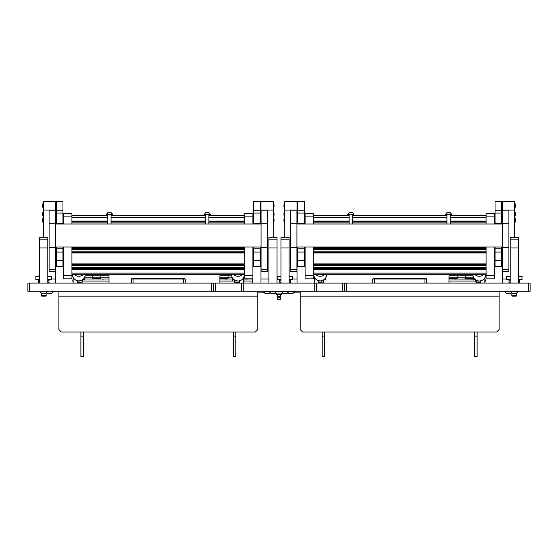 <?xml version="1.0" encoding="UTF-8"?>
<svg xmlns="http://www.w3.org/2000/svg" width="558" height="558" viewBox="0 0 558 558"><rect width="100%" height="100%" fill="white"/><g stroke="black" fill="none" stroke-linecap="round" stroke-linejoin="round"><path stroke-width="0.84" d="M530.1 283.101L530.1 291.255L27.9 291.255L27.9 283.101L530.1 283.101M58.883 291.255L58.883 329.569L61.324 332.017L255.355 332.017L257.803 329.569L257.803 296.145L58.883 296.145M257.803 291.255L257.803 296.145M235.79 332.017L235.79 356.471L233.349 356.471L233.349 332.017M233.349 336.09L235.79 336.09M83.337 336.09L83.337 356.471L80.889 356.471L80.889 336.09L83.337 336.09L83.337 332.017M80.889 332.017L80.889 336.09M131.437 283.101L131.437 279.021L132.253 278.205L184.433 278.205L185.242 279.021L185.242 283.101M185.242 279.021L131.437 279.021M83.77 278.616L84.558 278.616L84.558 277.445L84.558 279.021M84.363 277.8L100.865 277.8L100.865 275.764L100.865 279.021M92.712 279.021L92.712 275.764L92.712 278.616L100.865 278.616L100.865 277.8L109.019 277.8L109.019 283.101M85.165 275.764L109.019 275.764L109.019 277.8M101.242 279.021L83.421 279.021M83.567 279.119L84.188 279.021M104.569 279.021L109.019 279.021M109.019 281.065L82.577 281.065M475.583 281.065L448.981 281.065L448.981 277.8L457.135 277.8L457.135 275.764L457.135 279.021M448.981 278.616L457.135 278.616L457.135 277.8L473.442 277.8L473.442 277.242L473.442 279.021M448.981 277.8L448.981 275.764L472.975 275.764M465.288 279.021L465.288 275.764L465.288 278.616L473.442 278.616L473.728 277.8M448.981 279.021L474.67 279.146M448.981 281.065L448.981 283.101M456.758 279.021L453.431 279.021M474.642 279.021L473.812 279.021M257.803 292.88L264.192 292.88M293.808 292.88L300.197 292.88M276.433 293.041L276.433 294.31L281.567 294.31L281.567 293.041M279.614 296.793L279 296.186L278.386 296.793A0.614 0.614 0 0 0 279 297.407A0.614 0.614 0 0 0 279.614 296.793A0.614 0.614 0 0 0 279 296.186A0.614 0.614 0 0 0 278.386 296.793L279 297.407M277.696 294.31L277.696 299.444L280.304 299.444L280.304 294.31M276.391 283.101L281.609 283.101M279 291.416L274.229 291.611L283.771 291.611L279 291.416M283.771 291.611L281.706 293.041L276.294 293.041L274.229 291.611M474.3 279.105L473.358 280.039L474.035 279.586M249.865 296.145L246.176 296.145M70.51 296.145L66.814 296.145M224.832 279.105L227.183 279.105M245.213 279.105L247.564 279.105M453.919 279.105L456.27 279.105M101.73 279.105L104.081 279.105M234.262 281.065L219.894 281.065L219.894 277.8L228.048 277.8L228.048 275.764L228.048 279.021M219.894 278.616L228.048 278.616L228.048 277.8L232.407 277.8M219.894 277.8L219.894 275.764L231.661 275.764M243.539 278.616L244.348 278.616L244.348 275.764L244.348 279.021M243.574 277.8L244.76 277.8M244.725 279.021L243.539 279.021M224.344 279.021L219.894 279.021M244.76 275.764L244.348 275.764M252.502 278.819L252.502 283.101M219.894 281.065L219.894 283.101M227.671 279.021L233.321 279.021M248.052 279.021L252.502 279.021M252.502 281.065L243.992 281.065M491.186 296.145L487.49 296.145M311.824 296.145L308.135 296.145M372.758 283.101L372.758 279.021L373.567 278.205L425.747 278.205L426.563 279.021L426.563 283.101M426.563 279.021L372.758 279.021M477.111 332.017L477.111 356.471L474.663 356.471L474.663 332.017M474.663 336.09L477.111 336.09M300.197 291.255L300.197 329.569L302.645 332.017L496.676 332.017L499.117 329.569L499.117 296.145L300.197 296.145M499.117 291.255L499.117 296.145M324.651 336.09L324.651 356.471L322.21 356.471L322.21 336.09L324.651 336.09L324.651 332.017M322.21 332.017L322.21 336.09M71.926 216.86L63.772 216.86L63.772 213.595L71.926 213.595L71.926 223.995M71.926 246.992L71.926 278.819L63.772 278.819L71.926 278.819M63.772 216.86L63.772 223.995M63.772 246.992L63.772 275.561L71.926 275.561M63.772 278.819L63.772 275.561M244.76 278.819L244.76 275.561L252.914 275.561L252.914 278.819L244.76 278.819L252.914 278.819M244.76 216.86L244.76 213.595L252.914 213.595L252.914 216.86L244.76 216.86L244.76 223.995M244.76 246.992L244.76 275.561M252.914 216.86L252.914 223.995M252.914 246.992L252.914 275.561M244.76 215.639L208.887 215.639M205.63 215.639L111.056 215.639M107.799 215.639L71.926 215.639M244.76 221.749L208.887 221.749L244.76 221.749M205.63 221.749L111.056 221.749L205.63 221.749M107.799 221.749L71.926 221.749L107.799 221.749M244.76 274.745L71.926 274.745L244.76 274.745M71.926 268.628L244.76 268.628L71.926 268.628M244.76 252.321L71.926 252.321L244.76 252.321M71.926 264.555L244.76 264.555M71.926 248.247L244.76 248.247M210.352 214.105L208.873 212.619L205.644 212.619L204.158 214.411L210.352 214.411L204.158 214.105M208.218 212.619L208.678 212.619M205.832 212.619L206.293 212.619M112.521 214.105L111.042 212.619L107.813 212.619L106.327 214.411L112.521 214.411L106.327 214.105M110.386 212.619L110.847 212.619M108.001 212.619L108.461 212.619M62.956 246.992L62.956 248.833L56.435 248.833L56.435 246.992M62.956 223.995L62.956 201.529L56.435 201.529L56.435 223.995M62.956 260.37L56.435 260.37L56.435 266.473L62.956 266.473L62.956 252.083L56.435 252.083L56.435 260.37M62.956 248.833L62.956 252.083M62.956 266.473L56.435 266.473M56.435 248.833L56.435 252.083M260.251 246.992L260.251 248.833L253.73 248.833L253.73 246.992M260.251 223.995L260.251 201.529L253.73 201.529L253.73 223.995M260.251 260.37L253.73 260.37L253.73 266.473L260.251 266.473L260.251 252.083L253.73 252.083L253.73 260.37M260.251 248.833L260.251 252.083M260.251 266.473L253.73 266.473M253.73 248.833L253.73 252.083M49.097 269.319L49.097 271.474L55.619 271.474L55.619 210.171L49.097 210.171L49.097 269.319L55.619 269.319M261.067 269.319L261.067 271.474L267.589 271.474L267.589 210.171L261.067 210.171L261.067 269.319L267.589 269.319M55.702 201.571L55.702 210.094L43.468 210.094L43.468 201.571L55.702 201.571L43.468 201.571M55.702 283.101L55.702 246.992M55.702 223.995L55.702 210.094M43.468 237.694L43.468 210.094M51.566 279.021L55.702 279.021M273.211 210.094L260.984 210.094L260.984 201.571L273.211 201.571L273.211 237.694M260.984 210.094L260.984 223.995M260.984 246.992L260.984 283.101M268.893 279.021L260.984 279.021M39.639 283.101L39.639 237.694L47.793 237.701L39.639 237.694M39.639 239.814L47.793 239.814L47.793 237.701M47.793 239.814L47.793 247.954L39.639 247.954M47.793 283.101L47.793 247.954M268.893 237.694L277.04 237.694L268.893 237.701L268.893 239.814L277.04 239.814L277.04 247.954L268.893 247.954L268.893 239.814M268.893 283.101L268.893 247.954M277.04 237.701L277.04 239.814M277.04 282.815L277.04 247.954M39.639 282.571L38.425 282.571L38.425 280.221A0.405 0.405 0 0 0 38.014 279.816L35.872 279.649L35.872 276.454L39.639 276.294L36.033 276.294M47.793 282.571L49.006 282.571L49.006 280.221A0.405 0.405 0 0 1 49.418 279.816L51.566 279.649L51.566 276.454L47.793 276.294L51.399 276.294M273.399 223.221A6.522 6.522 0 0 0 273.399 217.432L273.211 223.221M273.399 208.546A6.522 6.522 0 0 0 273.399 202.756L273.211 208.553M273.399 217.104A6.522 6.522 0 0 0 273.399 211.315L273.211 217.111M43.287 223.221L43.287 217.432A6.522 6.522 0 0 0 43.287 223.221L43.468 223.221M43.287 208.546L43.287 202.756A6.522 6.522 0 0 0 43.287 208.546L43.468 208.553M43.287 217.104L43.287 211.315A6.522 6.522 0 0 0 43.287 217.104L43.468 217.111M73.147 277.445L73.147 283.101M77.22 280.688L77.22 283.101M82.145 279.99L82.117 282.285L77.22 282.285M84.921 280.039L84.063 279.851L84.921 280.039M82.145 282.041L81.824 280.172M84.244 279.586L83.407 279.014M83.163 279.244L84.063 279.851M239.459 280.855L239.459 283.101M243.539 277.87L243.539 283.101M234.325 279.879A3.613 3.613 0 0 0 234.569 282.153L234.569 280.039M234.569 282.153L235.058 282.041M239.459 282.285L235.058 282.285M233.649 279.342L232.226 280.311L233.411 279.112M235.141 280.36L234.813 282.041L234.813 280.186M81.873 274.745L81.873 275.317L81.545 274.745M80.08 274.745L77.632 274.745M77.632 280.779L80.08 281.051L77.632 281.065M235.141 274.745L235.141 275.317L234.813 274.745M239.215 274.745L236.766 274.745M236.766 280.911L239.215 281.051L236.766 281.065M46.161 295.705L45.721 296.145L41.71 296.145L41.271 295.705L46.161 295.705L46.161 293.229M41.271 295.705L41.271 293.229M265.113 293.494L263.223 291.604L265.113 293.494L269.082 293.494L270.03 292.852L269.082 293.494M263.223 291.255L274.236 291.604M270.979 293.494L269.096 291.604L270.979 293.494L274.794 293.494M272.423 293.494L273.818 293.494M41.731 293.494L39.841 291.604L41.731 293.494L45.547 293.494M39.841 291.255L53.456 291.255L51.573 293.494L53.456 291.604M47.597 293.494L46.649 292.852L47.597 293.494L51.573 293.494M516.729 295.705L516.29 296.145L512.279 296.145L511.839 295.705L516.729 295.705L516.729 293.229M511.839 295.705L511.839 293.229M510.207 279.816L506.601 279.816L506.434 276.454L510.207 276.294L506.601 276.294M518.361 279.816L521.967 279.816L521.967 276.294L518.361 276.294L521.967 276.294M510.207 282.571L508.994 282.571L508.994 280.221L510.207 280.221M518.361 282.571L519.575 282.571L519.575 280.221A0.405 0.405 0 0 1 519.986 279.816M508.582 279.816A0.405 0.405 0 0 1 508.994 280.221M288.918 293.494L287.97 292.852L288.918 293.494L292.887 293.494L294.777 291.255M283.764 291.604L294.777 291.604L292.887 293.494M283.046 293.494L282.048 292.81L283.046 293.494L287.021 293.494L288.904 291.255M284.482 293.494L285.884 293.494M512.886 293.494L516.269 293.494L518.159 291.255M510.403 293.494L511.351 292.852L510.403 293.494L506.427 293.494L504.544 291.604L518.159 291.604L516.269 293.494M516.115 293.494L515.683 293.494M512.3 293.494L510.41 291.604L512.453 293.494M480.536 274.745L478.087 274.745M480.536 280.911L479.475 281.023M478.087 280.911L478.087 281.692M479.148 281.023L478.087 281.023M480.536 281.023L480.536 281.692M476.455 274.745L476.455 275.317L476.127 274.745M321.394 274.745L318.946 274.745M321.394 280.779L318.946 281.023L318.946 281.678M321.394 281.023L321.394 281.678M323.187 274.745L323.187 275.317L322.859 274.745M480.78 280.855L480.78 283.101M484.853 277.87L484.853 283.101M475.646 279.879A3.613 3.613 0 0 0 475.883 282.153L475.883 280.039M475.883 282.153L476.372 282.041M480.78 282.285L476.372 282.285M476.455 280.36L476.127 282.041L476.127 280.186M474.963 279.342L474.216 279.851M314.461 277.445L314.461 283.101M318.541 280.688L318.541 283.101M323.431 282.041L318.541 282.285M326.235 280.039L325.377 279.851L326.235 280.039M323.466 279.99L323.466 282.041L323.138 280.172M325.565 279.586L324.721 279.014M324.484 279.244L325.377 279.851M284.601 202.756A6.522 6.522 0 0 0 284.601 208.546L284.601 202.756A6.522 6.522 0 0 0 283.924 205.651A6.522 6.522 0 0 1 284.601 202.756L284.789 202.749M289.107 279.816L290.732 279.816A0.405 0.405 0 0 0 290.327 280.221L290.327 282.571L289.107 282.571M280.96 282.571L279.739 282.571L279.739 280.221A0.405 0.405 0 0 0 279.335 279.816L277.186 279.649L277.186 276.454L280.96 276.294L277.347 276.294M292.72 279.816L292.72 276.294L289.107 276.294L292.72 276.294M277.347 279.816L280.96 279.816M510.207 237.694L518.361 237.694L510.207 237.701L510.207 239.814L518.361 239.814L518.361 247.954L510.207 247.954L510.207 239.814M510.207 283.101L510.207 247.954M518.361 237.701L518.361 239.814M518.361 283.101L518.361 247.954M280.96 282.815L280.96 237.694L289.107 237.701L280.96 237.694M280.96 239.814L289.107 239.814L289.107 237.701M289.107 239.814L289.107 247.954L280.96 247.954M289.107 283.101L289.107 247.954M514.532 210.094L502.298 210.094L502.298 201.571L514.532 201.571L514.532 237.694M502.298 210.094L502.298 223.995M502.298 246.992L502.298 283.101M506.434 279.021L502.298 279.021M297.016 201.571L297.016 210.094L284.789 210.094L284.789 201.571L297.016 201.571M297.016 283.101L297.016 246.992M297.016 223.995L297.016 210.094M284.789 237.694L284.789 210.094M292.88 279.021L297.016 279.021M502.381 269.319L502.381 271.474L508.903 271.474L508.903 210.171L502.381 210.171L502.381 269.319L508.903 269.319M290.411 269.319L290.411 271.474L296.933 271.474L296.933 210.171L290.411 210.171L290.411 269.319L296.933 269.319M501.565 246.992L501.565 248.833L495.044 248.833L495.044 246.992M501.565 223.995L501.565 201.529L495.044 201.529L495.044 223.995M501.565 260.37L495.044 260.37L495.044 266.473L501.565 266.473L501.565 252.083L495.044 252.083L495.044 260.37M501.565 248.833L501.565 252.083M501.565 266.473L495.044 266.473M495.044 248.833L495.044 252.083M304.27 246.992L304.27 248.833L297.749 248.833L297.749 246.992M304.27 223.995L304.27 201.529L297.749 201.529L297.749 223.995M304.27 260.37L297.749 260.37L297.749 266.473L304.27 266.473L304.27 252.083L297.749 252.083L297.749 260.37M304.27 248.833L304.27 252.083M304.27 266.473L297.749 266.473M297.749 248.833L297.749 252.083M313.24 216.86L305.087 216.86L305.087 213.595L313.24 213.595L313.24 223.995M313.24 246.992L313.24 278.819L305.087 278.819L313.24 278.819M305.087 216.86L305.087 223.995M305.087 246.992L305.087 275.561L313.24 275.561M305.087 278.819L305.087 275.561M486.074 278.819L486.074 275.561L494.228 275.561L494.228 278.819L486.074 278.819L494.228 278.819M486.074 216.86L486.074 213.595L494.228 213.595L494.228 216.86L486.074 216.86L486.074 223.995M486.074 246.992L486.074 275.561M494.228 216.86L494.228 223.995M494.228 246.992L494.228 275.561M486.074 215.639L450.201 215.639M446.944 215.639L352.37 215.639M349.113 215.639L313.24 215.639M486.074 221.749L450.201 221.749L486.074 221.749M446.944 221.749L352.37 221.749L446.944 221.749M349.113 221.749L313.24 221.749L349.113 221.749M486.074 274.745L313.24 274.745L486.074 274.745M313.24 268.628L486.074 268.628L313.24 268.628M486.074 252.321L313.24 252.321L486.074 252.321M313.24 264.555L486.074 264.555M313.24 248.247L486.074 248.247M451.673 214.105L450.187 212.619L446.958 212.619L445.479 214.411L451.673 214.411L445.479 214.105M449.539 212.619L449.999 212.619M353.842 214.105L352.356 212.619L349.127 212.619L347.648 214.411L353.842 214.411L347.648 214.105M514.713 217.104A6.522 6.522 0 0 0 514.713 211.315L514.532 217.111M514.713 208.546A6.522 6.522 0 0 0 514.713 202.756L514.532 208.553M514.713 223.221A6.522 6.522 0 0 0 514.713 217.432L514.532 223.221M284.601 223.221L284.601 217.432A6.522 6.522 0 0 0 284.601 223.221L284.789 223.221M284.601 217.104L284.601 211.315A6.522 6.522 0 0 0 284.601 217.104L284.789 217.111M29.532 283.101L29.532 291.255M211.74 283.101L211.74 291.255M213.707 283.101L213.707 291.255M215.186 283.101L215.186 291.255M241.391 283.101L241.391 291.255M243.755 283.101L243.755 291.255M314.245 283.101L314.245 291.255M316.609 283.101L316.609 291.255M342.814 283.101L342.814 291.255M344.293 283.101L344.293 291.255M346.26 283.101L346.26 291.255M528.468 283.101L528.468 291.255M183.617 283.101L183.617 278.205M133.069 278.205L133.069 283.101M424.931 283.101L424.931 278.205M374.383 278.205L374.383 283.101M244.76 217.264L208.887 217.264M205.63 217.264L111.056 217.264M107.799 217.264L71.926 217.264M244.76 221.101L208.887 221.101M205.63 221.101L111.056 221.101M107.799 221.101L71.926 221.101M244.76 222.865L208.887 222.865M205.63 222.865L111.056 222.865M107.799 222.865L71.926 222.865M71.926 267.512L244.76 267.512M71.926 265.664L244.76 265.664M244.76 252.976L71.926 252.976M71.926 263.899L244.76 263.899M71.926 251.212L244.76 251.212M71.926 249.363L244.76 249.363M71.926 247.599L244.76 247.599M244.76 273.113L71.926 273.113M244.76 269.284L71.926 269.284M62.956 210.233L56.435 210.233M62.956 223.598L56.435 223.598M62.956 213.065L56.435 213.065M62.956 201.529L56.435 201.529L62.956 201.529M260.251 210.233L253.73 210.233M260.251 223.598L253.73 223.598M260.251 213.065L253.73 213.065M260.251 201.529L253.73 201.529L260.251 201.529M49.097 223.737L55.619 223.737M49.097 210.206L55.619 210.206M261.067 223.737L267.589 223.737M261.067 210.206L267.589 210.206M38.425 280.221L39.639 280.221M47.793 280.221L49.006 280.221M35.872 276.454L39.639 276.454M47.793 276.454L51.566 276.454M35.872 279.649L39.639 279.649M47.793 279.649L51.566 279.649M72.421 274.745A6.438 6.424 -0 0 0 78.852 280.89A6.438 6.424 -0 0 0 85.29 274.745M74.681 274.745A6.438 6.424 -0 0 0 83.03 274.745M231.556 274.745A6.438 6.424 -0 0 0 237.994 281.023A6.438 6.424 -0 0 0 244.432 274.745M233.795 274.745A6.438 6.424 -0 0 0 242.193 274.745M518.361 280.221L519.575 280.221M506.434 276.454L510.207 276.454M518.361 276.454L522.128 276.454M506.434 279.649L510.207 279.649M518.361 279.649L522.128 279.649M472.87 274.745A6.438 6.424 -0 0 0 479.308 281.023A6.438 6.424 -0 0 0 485.746 274.745M475.109 274.745A6.438 6.424 -0 0 0 483.507 274.745M313.736 274.745A6.438 6.424 -0 0 0 320.173 280.89A6.438 6.424 -0 0 0 326.604 274.745M315.995 274.745A6.438 6.424 -0 0 0 324.344 274.745M279.739 280.221L280.96 280.221M289.107 280.221L290.327 280.221M277.186 276.454L280.96 276.454M289.107 276.454L292.88 276.454M277.186 279.649L280.96 279.649M289.107 279.649L292.88 279.649M502.381 223.737L508.903 223.737M502.381 210.206L508.903 210.206M290.411 223.737L296.933 223.737M290.411 210.206L296.933 210.206M501.565 210.233L495.044 210.233M501.565 223.598L495.044 223.598M501.565 213.065L495.044 213.065M501.565 201.529L495.044 201.529L501.565 201.529M304.27 210.233L297.749 210.233M304.27 223.598L297.749 223.598M304.27 213.065L297.749 213.065M304.27 201.529L297.749 201.529L304.27 201.529M486.074 217.264L450.201 217.264M446.944 217.264L352.37 217.264M349.113 217.264L313.24 217.264M486.074 221.101L450.201 221.101M446.944 221.101L352.37 221.101M349.113 221.101L313.24 221.101M486.074 222.865L450.201 222.865M446.944 222.865L352.37 222.865M349.113 222.865L313.24 222.865M313.24 267.512L486.074 267.512M313.24 265.664L486.074 265.664M486.074 252.976L313.24 252.976M313.24 263.899L486.074 263.899M313.24 251.212L486.074 251.212M313.24 249.363L486.074 249.363M313.24 247.599L486.074 247.599M486.074 273.113L313.24 273.113M486.074 269.284L313.24 269.284M205.63 223.995L205.63 214.411M208.887 223.995L208.887 214.411M107.799 223.995L107.799 214.411M111.056 223.995L111.056 214.411M56.435 266.759L62.956 266.759M253.73 266.759L260.251 266.759M49.097 247.396L55.619 247.396M261.067 247.396L267.589 247.396M55.619 223.995L261.067 223.995M55.619 246.992L261.067 246.992M82.117 282.243A2.825 2.825 0 0 0 82.465 279.788M73.147 279.153A3.613 3.613 0 0 0 73.147 282.153M80.603 280.653L81.447 280.653M243.539 282.243A2.825 2.825 0 0 0 243.539 279.063M85.297 274.466C84.914 278.372 82.765 280.514 78.852 280.897C74.939 280.514 72.798 278.372 72.414 274.466M244.432 274.592C244.048 278.498 241.907 280.646 237.994 281.023C234.081 280.646 231.933 278.498 231.549 274.592M274.954 293.494L275.952 292.81L274.954 293.494M269.096 291.604L269.096 291.255M47.59 291.604L45.7 293.494L47.59 291.255M287.021 293.494L288.904 291.604M510.41 291.604L510.41 291.255M485.753 274.592C485.369 278.498 483.221 280.646 479.308 281.023C475.395 280.646 473.254 278.498 472.87 274.592M326.611 274.466C326.228 278.372 324.079 280.514 320.173 280.897C316.26 280.514 314.112 278.372 313.729 274.466M484.853 282.243A2.825 2.825 0 0 0 484.853 279.063M323.431 282.243A2.825 2.825 0 0 0 323.786 279.788M314.461 279.153A3.613 3.613 0 0 0 314.461 282.153M321.924 280.653L322.761 280.653M296.933 223.995L502.381 223.995M296.933 246.992L502.381 246.992M502.381 247.396L508.903 247.396M290.411 247.396L296.933 247.396M495.044 266.759L501.565 266.759M297.749 266.759L304.27 266.759M446.944 223.995L446.944 214.411M450.201 223.995L450.201 214.411M349.113 223.995L349.113 214.411M352.37 223.995L352.37 214.411M305.087 215.869L304.27 215.869M506.427 293.494L504.544 291.255"/></g></svg>
